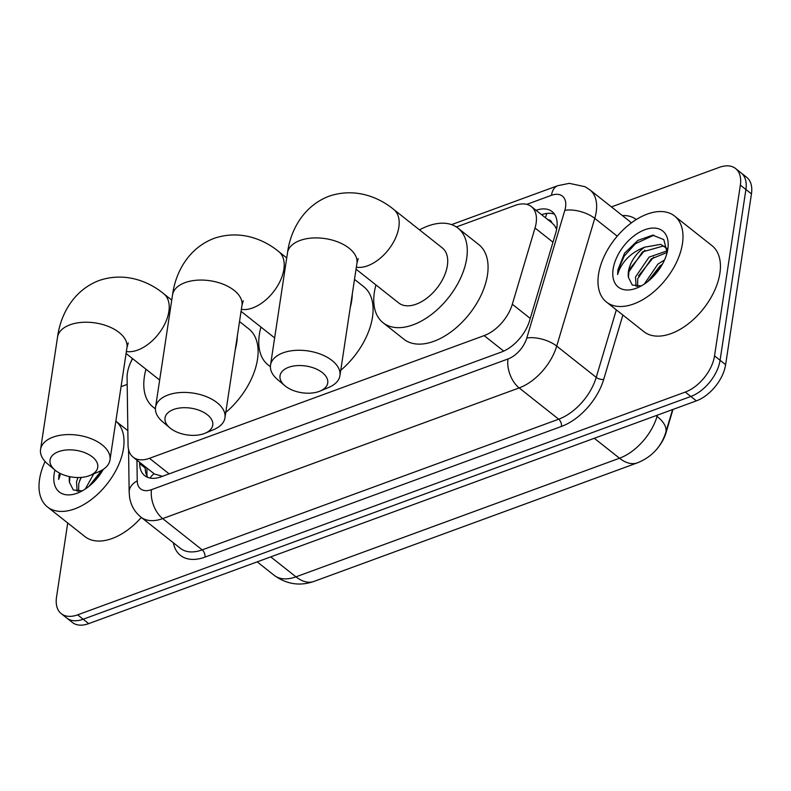<?xml version="1.0" encoding="UTF-8"?>
<svg xmlns="http://www.w3.org/2000/svg" width="791" height="791" viewBox="0 0 791 791"><rect width="100%" height="100%" fill="white"/><g stroke="black" fill="none" stroke-linecap="round" stroke-linejoin="round"><path stroke-width="1.19" d="M132.611 358.669A32.915 19.488 -51.6 0 0 127.094 377.554L128.053 445.115A32.915 19.488 -51.6 0 0 133.135 457.158A32.915 19.488 -51.6 0 0 149.479 458.315L484.151 335.621A32.915 19.488 -51.6 0 0 512.321 304.248L535.032 227.996A32.915 19.488 -51.6 0 0 536.12 223.181A32.915 19.488 -51.6 0 0 531.364 206.599A32.915 19.488 -51.6 0 0 515.02 205.442L456.338 226.958M556.646 229.172L554.422 225.376L551.93 222.874A10.975 6.496 -51.6 0 0 547.945 219.72M531.364 206.599L551.93 222.874M672.983 409.431L666.062 432.677A29.623 17.54 128.4 0 1 655.581 450.494M133.135 457.158L154.393 473.977L162.422 476.32M611.423 206.906L719.256 167.376A32.915 19.488 128.4 0 1 735.6 168.532A32.915 19.488 128.4 0 1 740.356 185.104L714.53 355.881A32.915 19.488 128.4 0 1 685.273 392.079L77.627 614.844L83.174 619.234A32.915 19.488 128.4 0 1 66.82 618.078A32.915 19.488 128.4 0 0 83.174 619.234L690.82 396.469L83.174 619.234L88.721 623.624A32.915 19.488 128.4 0 1 72.367 622.468L61.273 613.687A32.915 19.488 128.4 0 1 56.527 597.116L67.729 522.989M714.53 355.881L720.077 360.271A32.915 19.488 128.4 0 1 690.82 396.469A32.915 19.488 128.4 0 0 720.077 360.271L745.903 189.494L720.077 360.271L725.624 364.661A32.915 19.488 128.4 0 1 696.367 400.859L88.721 623.624M735.6 168.532L741.147 172.922A32.915 19.488 128.4 0 1 745.903 189.494A32.915 19.488 128.4 0 0 741.147 172.922L746.694 177.313A32.915 19.488 128.4 0 1 751.45 193.884L725.624 364.661M139.621 462.29L139.641 463.625A32.915 19.488 -51.6 0 0 144.723 475.668A32.915 19.488 -51.6 0 0 161.067 476.825L501.445 352.035A32.915 19.488 -51.6 0 0 529.604 320.662L555.727 232.979A32.915 19.488 -51.6 0 0 556.815 228.164A32.915 19.488 -51.6 0 0 552.069 211.583A32.915 19.488 -51.6 0 0 536.051 210.307M541.598 214.697A32.915 19.488 128.4 0 1 554.501 214.203M121.063 386.67L127.193 384.426M77.627 614.844A32.915 19.488 128.4 0 1 61.273 613.687M147.838 477.428A32.915 19.488 128.4 0 1 145.188 468.015L145.168 466.68M598.52 274.408A54.856 32.471 128.4 0 1 630.348 223.665A54.856 32.471 128.4 0 1 674.525 216.002A54.856 32.471 128.4 0 1 682.445 243.638A54.856 32.471 128.4 0 1 650.627 294.381A54.856 32.471 128.4 0 1 606.44 302.033A54.856 32.471 128.4 0 1 598.52 274.408M674.525 216.002L711.969 245.635A54.856 32.471 128.4 0 1 719.889 273.271A54.856 32.471 128.4 0 1 688.061 324.003A54.856 32.471 128.4 0 1 643.884 331.666L606.44 302.033M665.35 247.197L662.927 246.11L642.5 251.894L628.885 271.807L628.44 277.453L632.286 285.057L641.224 285.947M667.841 248.987A35.763 21.169 128.4 0 1 667.742 249.64A35.763 21.169 128.4 0 1 637.625 287.706A35.763 21.169 128.4 0 1 613.124 269.049A35.763 21.169 128.4 0 1 644.912 229.716A35.763 21.169 128.4 0 1 667.841 248.987M667.149 252.458L663.807 239.594L652.704 235.174L637.932 240.375L624.593 253.11L617.909 269.81L617.603 274.526L619.205 270.008C624.228 259.31 632.741 251.696 644.754 247.158A24.798 14.683 128.4 0 0 628.45 271.461A24.798 14.683 128.4 0 0 628.44 277.453M667.149 252.438L651.3 258.865L637.684 278.778L637.625 286.461M667.228 250.826L649.095 257.124L635.489 277.028L636.093 286.382M664.519 259.982L657.904 264.095L644.269 284.098M667.159 248.562L660.732 244.36L644.754 247.158M667.218 249.729L664.302 246.248M648.136 281.26L662.443 264.145L660.109 265.835L647.878 281.458M653.673 257.144L638.535 275.891M644.863 250.183L629.725 268.93M653.92 235.174L635.47 243.687L624.208 256.116L618.157 269.998L617.603 274.526M127.845 430.66L115.842 421.158A54.856 32.471 128.4 0 1 123.475 448.556A54.856 32.471 128.4 0 1 91.657 499.299A54.856 32.471 128.4 0 1 47.47 506.952A54.856 32.471 128.4 0 1 39.55 479.326A54.856 32.471 128.4 0 1 45.097 461.489M69.915 476.696L69.47 482.372L73.316 489.975L82.254 490.865M103.324 469.33A35.763 21.169 128.4 0 1 78.655 492.625A35.763 21.169 128.4 0 1 54.154 473.977A35.763 21.169 128.4 0 1 54.965 470.062M58.949 474.729L58.633 479.445L60.235 474.926M69.47 482.372A24.798 14.683 128.4 0 1 69.45 476.607M81.018 477.418L78.714 483.697L78.655 491.379M77.963 477.527L76.519 481.956L77.123 491.3M93.743 473.849L85.299 489.016M101.683 470.329L88.908 486.376M141.322 517.433A54.856 32.471 128.4 0 1 84.914 536.585L47.47 506.952M102.474 469.864L89.165 486.178M81.354 477.388L79.565 480.809M59.622 473.137L58.633 479.445M288.616 367.311A24.135 13.516 -171.4 0 0 284.918 385.741A24.135 13.516 -171.4 0 0 319.129 391.446A24.135 13.516 -171.4 0 0 320.098 391.061A24.135 13.516 -171.4 0 0 321.917 372.284A24.135 13.516 -171.4 0 0 288.616 367.311M284.918 385.741L277.661 379.65A35.111 19.656 8.6 0 1 270.522 365.135A35.111 19.656 8.6 0 1 283.049 352.835A35.111 19.656 8.6 0 1 321.393 354.506A35.111 19.656 8.6 0 1 339.942 375.636A35.111 19.656 8.6 0 1 328.838 387.392L320.098 391.061M356.049 269.187L398.733 302.963A35.111 20.784 -51.6 0 0 427.002 298.059A35.111 20.784 -51.6 0 0 447.37 265.588A35.111 20.784 -51.6 0 0 442.298 247.909L393.77 209.496C379.433 197.572 355.535 187.21 329.086 196.188C303.349 205.996 290.416 230.478 287.509 252.784L270.522 365.135M419.517 229.874A60.343 35.724 128.4 0 1 457.959 228.115A60.343 35.724 128.4 0 1 466.68 258.509A60.343 35.724 128.4 0 1 431.668 314.324A60.343 35.724 128.4 0 1 383.071 322.748A60.343 35.724 128.4 0 1 374.351 292.354A60.343 35.724 128.4 0 1 375.943 284.938M457.959 228.115L478.763 244.577A60.343 35.724 128.4 0 1 487.474 274.971A60.343 35.724 128.4 0 1 452.472 330.786A60.343 35.724 128.4 0 1 403.875 339.21L383.071 322.748M173.634 409.461A24.135 13.516 -171.4 0 0 169.936 427.901A24.135 13.516 -171.4 0 0 204.147 433.597A24.135 13.516 -171.4 0 0 205.116 433.221A24.135 13.516 -171.4 0 0 206.935 414.435A24.135 13.516 -171.4 0 0 173.634 409.461M169.936 427.901L162.669 421.801A35.111 19.656 8.6 0 1 155.54 407.296A35.111 19.656 8.6 0 1 168.068 394.986A35.111 19.656 8.6 0 1 206.411 396.657A35.111 19.656 8.6 0 1 224.96 417.796A35.111 19.656 8.6 0 1 213.857 429.543L205.116 433.221M270.403 366.5A60.343 35.724 128.4 0 1 268.09 364.908A60.343 35.724 128.4 0 1 259.369 334.514A60.343 35.724 128.4 0 1 260.961 327.088M352.282 294.064A60.343 35.724 128.4 0 1 351.688 300.669A60.343 35.724 128.4 0 1 350.235 307.58M354.497 279.391L363.781 286.728A60.343 35.724 128.4 0 1 372.492 317.122A60.343 35.724 128.4 0 1 340.753 370.307M58.653 451.612A24.135 13.516 -171.4 0 0 54.945 470.052A24.135 13.516 -171.4 0 0 89.165 475.757A24.135 13.516 -171.4 0 0 90.134 475.371A24.135 13.516 -171.4 0 0 91.954 456.595A24.135 13.516 -171.4 0 0 58.653 451.612M54.945 470.052L47.687 463.951A35.111 19.656 8.6 0 1 40.559 449.446A35.111 19.656 8.6 0 1 53.076 437.136A35.111 19.656 8.6 0 1 91.43 438.817A35.111 19.656 8.6 0 1 109.979 459.947A35.111 19.656 8.6 0 1 98.875 471.693L90.134 475.371M155.422 408.65A60.343 35.724 128.4 0 1 153.108 407.058A60.343 35.724 128.4 0 1 144.387 376.664A60.343 35.724 128.4 0 1 145.979 369.239M237.3 336.224A60.343 35.724 128.4 0 1 236.707 342.819A60.343 35.724 128.4 0 1 235.253 349.731M239.515 321.541L248.789 328.888A60.343 35.724 128.4 0 1 257.51 359.282A60.343 35.724 128.4 0 1 225.771 412.457M552.978 242.204L535.032 227.996M545.503 217.782A32.915 19.083 -110.1 0 1 546.967 213.412M555.678 227.264A32.915 14.831 16.6 0 1 556.953 227.195M150.003 478.061A32.915 21.456 -0.8 0 1 153.998 473.671M530.267 318.447L512.321 304.248M503.719 351.105L484.151 335.621M169.136 473.868L149.479 458.315M313.928 581.434A38.403 22.257 -110.1 0 1 295.953 576.837L619.501 458.226A38.403 22.257 69.9 0 0 637.477 462.824L313.928 581.434C299.848 586.329 286.589 584.292 274.161 575.304A43.881 25.984 -51.6 0 0 295.953 576.837L270.749 556.894M594.288 438.283L619.501 458.226A43.881 25.984 -51.6 0 0 657.054 416.402A38.403 17.303 16.6 0 1 665.755 432.499C661.217 446.866 651.794 456.971 637.477 462.824M656.085 415.631L657.054 416.402L657.43 415.137M751.45 193.884L740.356 185.104M696.367 400.859L685.273 392.079M136.942 460.164L137.229 480.869A21.94 12.992 -51.6 0 0 151.516 489.659L508 358.976A21.94 12.992 -51.6 0 0 526.776 338.054L564.823 210.347A21.94 12.992 -51.6 0 0 565.555 207.133A21.94 12.992 -51.6 0 0 551.485 195.308L526.776 204.365M551.485 195.308A21.94 12.725 69.9 0 1 557.803 185.677L569.302 183.344L584.994 186.706L589.868 189.84A43.881 25.984 128.4 0 1 596.206 211.948A43.881 25.984 128.4 0 1 594.753 218.375L617.237 236.173M622.349 215.557A49.368 29.227 128.4 0 1 636.251 219.552M631.317 222.933A43.881 25.984 -51.6 0 0 629.389 221.124L589.868 189.84M622.873 315.036L603.711 379.373A49.368 29.227 128.4 0 1 561.462 426.438L204.968 557.121A49.368 29.227 128.4 0 1 173.358 542.784M564.823 210.347A21.94 9.887 16.6 0 1 594.753 218.375L556.706 346.092L596.226 377.366L616.337 309.864M526.776 338.054A21.94 9.887 16.6 0 1 556.706 346.092A43.881 25.984 128.4 0 1 519.153 387.926L558.673 419.2A43.881 25.984 -51.6 0 0 596.226 377.366A5.488 2.472 -163.4 0 0 603.711 379.373M508 358.976A21.94 12.725 69.9 0 0 519.153 387.926L162.669 518.609L202.189 549.883L558.673 419.2A5.488 3.184 -110.1 0 1 561.462 426.438M151.516 489.659A21.94 12.725 69.9 0 0 162.669 518.609A43.881 25.984 128.4 0 1 140.867 517.067L180.388 548.341A43.881 25.984 -51.6 0 0 202.189 549.883A5.488 3.184 -110.1 0 1 204.968 557.121M128.547 449.456L129.16 492.15A21.94 14.307 -0.8 0 1 137.229 480.869M145.188 468.015L139.641 463.625M356.345 267.2A35.111 20.784 -51.6 0 0 367.627 265.786A35.111 20.784 -51.6 0 0 398.842 227.185A35.111 20.784 -51.6 0 0 393.77 209.496M358.224 258.608L356.939 263.284A35.111 19.656 -171.4 0 0 338.39 242.155A35.111 19.656 -171.4 0 0 300.036 240.474A35.111 19.656 -171.4 0 0 287.509 252.784M241.364 309.36A35.111 20.784 -51.6 0 0 252.645 307.946A35.111 20.784 -51.6 0 0 283.86 269.335A35.111 20.784 -51.6 0 0 278.788 251.647C264.451 239.722 240.553 229.36 214.104 238.348C188.367 248.147 175.434 272.628 172.527 294.934L155.54 407.296M243.242 300.758L241.957 305.435A35.111 19.656 -171.4 0 0 223.398 284.305A35.111 19.656 -171.4 0 0 185.054 282.634A35.111 19.656 -171.4 0 0 172.527 294.934M126.382 351.511A35.111 20.784 -51.6 0 0 137.664 350.097A35.111 20.784 -51.6 0 0 168.869 311.486A35.111 20.784 -51.6 0 0 163.796 293.807C149.469 281.873 125.571 271.521 99.122 280.498C73.385 290.297 60.452 314.778 57.545 337.095L40.559 449.446M128.261 342.908L126.975 347.595A35.111 19.656 -171.4 0 0 108.416 326.465A35.111 19.656 -171.4 0 0 70.073 324.785A35.111 19.656 -171.4 0 0 57.545 337.095M146.879 468.035L146.988 476.004M672.577 409.58L665.755 432.499M274.161 575.304L257.184 561.867M129.16 492.15L129.576 497.183C130.861 505.311 134.618 511.945 140.867 517.067M130.604 362.614L132.384 358.481M557.803 185.677L451.562 224.624M356.939 263.284L339.942 375.636M286.738 257.945L278.788 251.647M268.09 364.908L270.393 366.727M241.957 305.435L224.96 417.796M274.635 337.905L241.057 311.338M171.746 300.096L163.796 293.807M153.108 407.058L155.412 408.888M126.975 347.595L109.979 459.947M159.653 380.066L126.076 353.488"/></g></svg>
